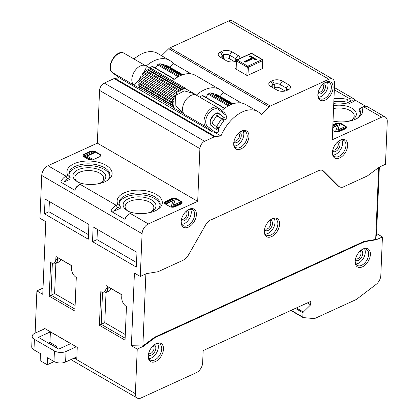<?xml version="1.0" encoding="UTF-8"?>
<svg xmlns="http://www.w3.org/2000/svg" width="419" height="419" viewBox="0 0 419 419"><rect width="100%" height="100%" fill="white"/><g stroke="black" fill="none" stroke-linecap="round" stroke-linejoin="round"><path stroke-width="0.63" d="M360.408 113.685A20.557 10.632 2.4 0 0 359.24 110.71L359.313 108.95L361.744 107.578A22.616 11.695 -177.6 0 1 357.753 118.011A22.616 11.695 -177.6 0 1 355.548 119.185A22.616 11.695 -177.6 0 1 333.026 121.101M356.857 118.53A20.557 10.632 2.4 0 0 360.513 112.811A20.557 10.632 2.4 0 0 359.313 108.95M351.86 119.913A14.393 7.442 2.4 0 0 354.207 116.068A14.393 7.442 2.4 0 0 350.289 110.679A14.393 7.442 2.4 0 0 333.55 108.573M151.526 211.569A14.393 7.442 2.4 0 0 153.867 207.724A14.393 7.442 2.4 0 0 149.955 202.335A14.393 7.442 2.4 0 0 129.623 201.403A14.393 7.442 2.4 0 0 125.108 206.52A14.393 7.442 2.4 0 0 127.125 210.548M101.351 182.469A14.393 7.442 2.4 0 0 103.697 178.62A14.393 7.442 2.4 0 0 99.785 173.23A14.393 7.442 2.4 0 0 79.453 172.298A14.393 7.442 2.4 0 0 74.938 177.415A14.393 7.442 2.4 0 0 76.955 181.443M131.995 212.69A16.446 8.506 -177.6 0 1 126.255 209.95A16.446 8.506 -177.6 0 1 128.287 198.826A16.446 8.506 -177.6 0 1 150.678 199.434A16.446 8.506 -177.6 0 1 152.443 211.05A16.446 8.506 -177.6 0 1 150.84 211.904A16.446 8.506 -177.6 0 1 147.368 213.098M156.523 210.186A20.557 10.632 2.4 0 0 160.178 204.467A20.557 10.632 2.4 0 0 147.98 194.138A20.557 10.632 2.4 0 0 125.543 195.432A20.557 10.632 2.4 0 0 119.096 202.744A20.557 10.632 2.4 0 0 120.295 206.604L118.017 204.462A22.616 11.695 -177.6 0 1 124.207 192.855A22.616 11.695 -177.6 0 1 154.999 193.698A22.616 11.695 -177.6 0 1 157.418 209.668A22.616 11.695 -177.6 0 1 155.213 210.841A22.616 11.695 -177.6 0 1 132.111 212.637L130.314 213.46A8.223 5.018 120.1 0 0 129.314 214.015A8.223 5.018 120.1 0 0 124.988 219.347L125.412 217.686A6.17 3.761 -59.9 0 1 128.078 214.816L129.314 214.015M81.825 183.585A16.446 8.506 -177.6 0 1 76.085 180.851A16.446 8.506 -177.6 0 1 78.117 169.721A16.446 8.506 -177.6 0 1 100.508 170.334A16.446 8.506 -177.6 0 1 102.267 181.946A16.446 8.506 -177.6 0 1 100.665 182.799A16.446 8.506 -177.6 0 1 97.192 183.993M67.841 175.362L70.125 177.504L67.38 178.756A6.17 3.761 120.1 0 0 63.966 182.045L60.718 182.066A8.223 5.018 -59.9 0 1 66.045 176.179L67.841 175.362A22.616 11.695 -177.6 0 1 74.037 163.75A22.616 11.695 -177.6 0 1 104.823 164.594A22.616 11.695 -177.6 0 1 107.243 180.563A22.616 11.695 -177.6 0 1 105.043 181.736A22.616 11.695 -177.6 0 1 81.935 183.532L80.139 184.355A8.223 5.018 120.1 0 0 79.139 184.91A8.223 5.018 120.1 0 0 74.812 190.242L75.242 188.587A6.17 3.761 -59.9 0 1 77.908 185.711L79.139 184.91M106.347 181.087A20.557 10.632 2.4 0 0 110.003 175.362A20.557 10.632 2.4 0 0 97.81 165.034A20.557 10.632 2.4 0 0 75.373 166.327A20.557 10.632 2.4 0 0 68.925 173.644A20.557 10.632 2.4 0 0 70.125 177.504L70.052 179.259L63.966 182.045M333.676 105.64A16.446 8.506 -177.6 0 1 353.039 108.998A16.446 8.506 -177.6 0 1 352.777 119.394A16.446 8.506 -177.6 0 1 351.174 120.248A16.446 8.506 -177.6 0 1 347.702 121.437M111.004 288.571A8.223 4.939 65.4 0 1 109.055 291.074L105.468 292.719A8.223 4.939 65.4 0 1 102.519 292.651L101.194 324.296L99.408 325.27L100.817 291.582L102.519 292.651M100.817 291.582A6.992 4.195 -114.6 0 0 105.939 288.419L106.059 285.549L107.756 286.685L107.683 288.497A8.223 4.939 65.4 0 1 105.468 292.719M106.059 285.549L121.845 294.709L121.725 297.574A6.992 4.195 -114.6 0 0 121.72 297.621A6.992 4.195 -114.6 0 0 125.569 305.907A6.992 4.195 -114.6 0 0 126.465 306.488L125.056 340.149L99.408 325.27M126.459 306.593A8.223 4.939 65.4 0 1 126.297 306.472L125.569 305.907M71.549 268.516A6.992 4.195 -114.6 0 0 75.394 276.807A6.992 4.195 -114.6 0 0 76.295 277.383L74.881 311.045L49.233 296.165L50.647 262.467A6.992 4.195 -114.6 0 0 55.827 259.351L55.947 256.486L71.67 265.604L71.549 268.479A6.992 4.195 -114.6 0 0 71.549 268.516M76.289 277.488A8.223 4.939 65.4 0 1 76.127 277.368L75.394 276.807M181.877 224.228A9.249 5.641 120.1 0 0 191.268 212.663A9.249 5.641 120.1 0 0 190.587 209.212M181.191 221.054A9.249 5.641 120.1 0 0 183.281 225.705A9.249 5.641 120.1 0 0 190.425 223.61A9.249 5.641 120.1 0 0 194.652 214.622A9.249 5.641 120.1 0 0 192.567 209.699A9.249 5.641 120.1 0 0 187.492 210.191M333.178 155.004A9.249 5.641 120.1 0 0 342.569 143.439A9.249 5.641 120.1 0 0 341.888 139.993M332.487 151.835A9.249 5.641 120.1 0 0 334.582 156.481A9.249 5.641 120.1 0 0 341.726 154.391A9.249 5.641 120.1 0 0 345.953 145.403A9.249 5.641 120.1 0 0 343.868 140.475A9.249 5.641 120.1 0 0 338.793 140.967M318.592 97.192A9.249 5.641 120.1 0 0 327.983 85.623A9.249 5.641 120.1 0 0 327.302 82.176M317.901 94.018A9.249 5.641 120.1 0 0 319.996 98.669A9.249 5.641 120.1 0 0 327.139 96.574A9.249 5.641 120.1 0 0 331.366 87.587A9.249 5.641 120.1 0 0 329.282 82.663A9.249 5.641 120.1 0 0 324.206 83.151M234.425 146.042A9.249 5.641 120.1 0 0 243.816 134.478A9.249 5.641 120.1 0 0 243.135 131.032M233.739 142.869A9.249 5.641 120.1 0 0 235.829 147.519A9.249 5.641 120.1 0 0 242.973 145.424A9.249 5.641 120.1 0 0 247.2 136.437A9.249 5.641 120.1 0 0 245.115 131.514A9.249 5.641 120.1 0 0 240.04 132.006M265.269 234.006A9.249 5.641 120.1 0 0 275.032 222.447A9.249 5.641 120.1 0 0 274.157 218.681M264.384 230.513A9.249 5.641 120.1 0 0 266.479 235.164A9.249 5.641 120.1 0 0 273.623 233.069A9.249 5.641 120.1 0 0 277.849 224.081A9.249 5.641 120.1 0 0 275.765 219.158A9.249 5.641 120.1 0 0 270.69 219.65M148.97 358.606A9.249 5.641 120.1 0 0 158.361 347.037A9.249 5.641 120.1 0 0 157.68 343.59M148.284 355.432A9.249 5.641 120.1 0 0 150.374 360.083A9.249 5.641 120.1 0 0 157.518 357.988A9.249 5.641 120.1 0 0 161.744 349.001A9.249 5.641 120.1 0 0 159.66 344.078A9.249 5.641 120.1 0 0 154.585 344.57M355.888 263.939A9.249 5.641 120.1 0 0 365.279 252.374A9.249 5.641 120.1 0 0 364.598 248.923M355.197 260.765A9.249 5.641 120.1 0 0 357.292 265.416A9.249 5.641 120.1 0 0 364.436 263.321A9.249 5.641 120.1 0 0 368.662 254.333A9.249 5.641 120.1 0 0 366.573 249.41A9.249 5.641 120.1 0 0 361.503 249.902M163.489 349.079A10.485 6.395 -59.9 0 1 155.486 361.534A10.485 6.395 -59.9 0 1 148.237 356.056A10.485 6.395 -59.9 0 1 148.247 355.893A10.485 6.395 -59.9 0 1 154.967 344.308A10.485 6.395 -59.9 0 1 163.489 349.079M196.396 214.706A10.485 6.395 -59.9 0 1 188.393 227.156A10.485 6.395 -59.9 0 1 181.144 221.682A10.485 6.395 -59.9 0 1 181.155 221.515A10.485 6.395 -59.9 0 1 187.874 209.929A10.485 6.395 -59.9 0 1 196.396 214.706M248.944 136.521A10.485 6.395 -59.9 0 1 240.941 148.975A10.485 6.395 -59.9 0 1 233.692 143.497A10.485 6.395 -59.9 0 1 233.702 143.329A10.485 6.395 -59.9 0 1 240.422 131.749A10.485 6.395 -59.9 0 1 248.944 136.521M279.593 224.165A10.485 6.395 -59.9 0 1 271.591 236.62A10.485 6.395 -59.9 0 1 264.342 231.141A10.485 6.395 -59.9 0 1 264.352 230.974A10.485 6.395 -59.9 0 1 271.067 219.394A10.485 6.395 -59.9 0 1 279.593 224.165M370.401 254.417A10.485 6.395 -59.9 0 1 362.404 266.866A10.485 6.395 -59.9 0 1 355.155 261.393A10.485 6.395 -59.9 0 1 355.16 261.226A10.485 6.395 -59.9 0 1 361.88 249.64A10.485 6.395 -59.9 0 1 370.401 254.417M347.697 145.482A10.485 6.395 -59.9 0 1 339.694 157.937A10.485 6.395 -59.9 0 1 332.445 152.458A10.485 6.395 -59.9 0 1 332.45 152.291A10.485 6.395 -59.9 0 1 339.17 140.711A10.485 6.395 -59.9 0 1 347.697 145.482M333.105 87.665A10.485 6.395 -59.9 0 1 325.107 100.12A10.485 6.395 -59.9 0 1 317.859 94.642A10.485 6.395 -59.9 0 1 317.864 94.479A10.485 6.395 -59.9 0 1 324.584 82.894A10.485 6.395 -59.9 0 1 333.105 87.665M148.604 353.584A4.525 2.76 120.1 0 0 152.066 352.463A4.525 2.76 120.1 0 0 154.077 348.121A4.525 2.76 120.1 0 0 153.139 345.764M181.511 219.205A4.525 2.76 120.1 0 0 184.973 218.084A4.525 2.76 120.1 0 0 186.984 213.742A4.525 2.76 120.1 0 0 186.046 211.386M234.059 141.025A4.525 2.76 120.1 0 0 237.521 139.904A4.525 2.76 120.1 0 0 239.532 135.562A4.525 2.76 120.1 0 0 238.594 133.2M318.225 92.17A4.525 2.76 120.1 0 0 321.687 91.049A4.525 2.76 120.1 0 0 323.698 86.707A4.525 2.76 120.1 0 0 322.761 84.35M264.756 228.47L265.185 228.947A4.525 2.76 120.1 0 0 268.679 227.926A4.525 2.76 120.1 0 0 270.747 223.531A4.525 2.76 120.1 0 0 269.726 221.122L269.098 220.991M355.522 258.916A4.525 2.76 120.1 0 0 358.978 257.795A4.525 2.76 120.1 0 0 360.995 253.453A4.525 2.76 120.1 0 0 360.057 251.096M332.812 149.986A4.525 2.76 120.1 0 0 336.274 148.865A4.525 2.76 120.1 0 0 338.285 144.524A4.525 2.76 120.1 0 0 337.347 142.167M161.284 64.353A26.109 15.922 -59.9 0 1 165.165 65.191M177.441 73.026L174.477 71.864L173.707 71.083M181.778 75.085L180.673 74.446A26.109 15.922 120.1 0 0 178.274 74.032L177.242 73.435L177.509 72.885A26.109 15.922 -59.9 0 1 182.118 74.236L182.899 74.687A26.109 15.922 120.1 0 0 181.637 74.121L182.721 74.75M171.02 68.585L165.437 66.621L164.667 65.835M171.753 68.894C170.779 68.019 171.586 68.276 174.173 69.669C175.226 70.387 174.419 70.13 171.753 68.894L171.13 68.355L170.863 68.905L171.486 69.449C174.152 70.68 174.959 70.942 173.911 70.224M211.454 93.458A26.109 15.922 -59.9 0 1 215.335 94.296M227.611 102.131L224.647 100.969L223.872 100.199L224.139 99.649L225.731 99.78L231.12 102.66L230.859 103.215M231.953 104.19L230.848 103.545A26.109 15.922 120.1 0 0 228.444 103.137L227.412 102.54L227.679 101.99A26.109 15.922 -59.9 0 1 232.288 103.336L233.074 103.792A26.109 15.922 120.1 0 0 231.807 103.226L232.891 103.854M221.19 97.69L215.607 95.726L214.842 94.94M221.929 97.999C220.949 97.124 221.761 97.381 224.348 98.774C225.396 99.492 224.589 99.235 221.929 97.999L221.3 97.459L221.038 98.009L221.661 98.554C224.322 99.785 225.129 100.047 224.081 99.329M74.441 357.967L76.756 359.313L77.258 347.356L76.274 346.785L66.045 351.462A8.223 4.253 -177.6 0 1 54.428 350.928L34.416 339.322A8.223 4.253 -177.6 0 1 32.179 336.242A8.223 4.253 -177.6 0 1 34.756 333.315L44.985 328.637L44 328.067L43.953 329.109M76.274 346.785L44.985 328.637M58.723 349.111L70.685 343.638L50.39 331.869L38.428 337.337L58.723 349.111M48.4 343.124L49.95 342.412L56.57 346.256L56.507 347.822M32.179 336.242L31.734 346.791A8.223 4.253 2.4 0 0 33.97 349.87L40.454 353.631L40.161 360.665L47.206 364.75L47.499 357.716L53.983 361.477A8.223 4.253 2.4 0 0 65.6 362.011L76.86 356.862M50.39 331.869L49.95 342.412M47.206 364.75L54.151 361.571M182.527 74.812L180.94 73.891A26.109 15.922 120.1 0 0 178.536 73.482L177.509 72.885M180.673 74.446L180.94 73.891M178.274 74.032L178.536 73.482M180.689 74.111L180.95 73.555L177.928 71.801L175.556 70.675L173.964 70.544L174.744 71.314L179.578 73.011C181.17 73.686 181.307 73.692 179.987 73.026M176.619 71.293C175.54 70.926 175.168 70.958 175.514 71.382L179.369 72.639L176.619 71.293L176.394 71.764M175.257 71.089L175.514 71.382M179.735 72.859L179.342 72.697M174.477 71.864L174.744 71.314M171.649 68.868L171.91 68.313L168.888 66.558L166.521 65.432L164.929 65.301L165.704 66.071L170.543 67.768C172.136 68.444 172.267 68.449 170.947 67.784M167.584 66.05C166.5 65.683 166.128 65.715 166.474 66.139L170.329 67.396L167.584 66.05L167.354 66.521M166.217 65.846L166.474 66.139M170.695 67.616L170.303 67.454M165.437 66.621L165.704 66.071M170.276 68.323L170.543 67.768M174.173 69.669L174.843 70.12L174.576 70.675M185.35 88.231L151.599 68.653A0.822 0.503 120.1 0 0 151.563 68.627A0.822 0.503 120.1 0 0 150.604 69.334L184.428 88.954A11.308 6.898 -59.9 0 1 186.994 89.546L193.997 93.61M145.953 65.783L146.173 67.925L143.298 73.43M142.434 74.802L141.606 76.075M140.705 77.415L136.206 83.156L133.651 84.701L133.881 85.036L112.46 72.607L118.687 77.463M173.387 105.934A0.822 0.503 120.1 0 0 173.12 107.185L175.168 108.783A11.308 6.898 120.1 0 1 173.387 105.934L139.564 86.314A0.822 0.503 120.1 0 0 139.297 87.566L141.344 89.163L133.881 85.036M218.519 109.495A1.236 0.974 127.9 0 0 218.43 108.034L217.864 107.652A11.308 6.898 -59.9 0 1 218.346 107.976A1.236 0.974 127.9 0 1 218.43 108.034L224.804 113.004L226.166 115.461L218.519 109.495A10.072 6.144 120.1 0 0 208.164 114.125A10.072 6.144 120.1 0 0 207.557 126.349L215.204 132.31L212.407 131.854L206.038 126.889A11.308 6.898 -59.9 0 1 206.467 113.565A11.308 6.898 -59.9 0 1 217.864 107.652L196.443 95.223A11.308 6.898 120.1 0 0 185.046 101.141A11.308 6.898 120.1 0 0 184.617 114.466L182.862 113.245L175.86 105.661L175.54 95.574L184.198 90.855L193.997 93.605L196.92 95.548M178.127 92.232A11.308 6.898 -59.9 0 1 179.327 91.164L179.138 91.012A0.822 0.503 120.1 0 0 179.102 90.991A0.822 0.503 120.1 0 0 178.358 91.3A0.822 0.503 120.1 0 0 178.127 92.232L144.304 72.613A0.822 0.503 120.1 0 1 144.534 71.68A0.822 0.503 120.1 0 1 145.278 71.371A0.822 0.503 120.1 0 1 145.314 71.392L179.065 90.97M182.349 89.399A11.308 6.898 -59.9 0 1 183.999 88.99L183.391 88.519A0.822 0.503 120.1 0 0 183.354 88.493A0.822 0.503 120.1 0 0 182.752 88.65A0.822 0.503 120.1 0 0 182.349 89.399L148.525 69.779A0.822 0.503 120.1 0 1 148.928 69.03A0.822 0.503 120.1 0 1 149.531 68.873A0.822 0.503 120.1 0 1 149.567 68.894L183.318 88.477M173.089 103.64L139.26 84.02A0.822 0.503 120.1 0 0 138.736 84.711A0.822 0.503 120.1 0 0 138.841 85.382L173.272 105.478A11.308 6.898 120.1 0 1 173.089 103.64A0.822 0.503 120.1 0 0 172.56 104.331A0.822 0.503 120.1 0 0 172.665 105.001L173.272 105.478M175.446 95.705L141.622 76.085A0.822 0.503 120.1 0 0 140.8 76.525A0.822 0.503 120.1 0 0 140.774 77.489L174.665 97.166A11.308 6.898 120.1 0 1 175.446 95.705A0.822 0.503 120.1 0 0 174.623 96.145A0.822 0.503 120.1 0 0 174.597 97.108L174.665 97.166M174.152 98.345L140.328 78.725A0.822 0.503 120.1 0 0 139.579 79.296A0.822 0.503 120.1 0 0 139.606 80.165L173.618 99.932A11.308 6.898 120.1 0 1 174.152 98.345A0.822 0.503 120.1 0 0 173.408 98.915A0.822 0.503 120.1 0 0 173.429 99.785L173.618 99.932M173.351 101.052L139.527 81.433A0.822 0.503 120.1 0 0 138.878 82.087A0.822 0.503 120.1 0 0 138.951 82.857L173.115 102.744A11.308 6.898 120.1 0 1 173.351 101.052A0.822 0.503 120.1 0 0 172.701 101.707A0.822 0.503 120.1 0 0 172.775 102.477L173.115 102.744M176.273 94.437A11.308 6.898 -59.9 0 1 177.279 93.149L177.206 93.097A0.822 0.503 120.1 0 0 177.174 93.07A0.822 0.503 120.1 0 0 176.368 93.468A0.822 0.503 120.1 0 0 176.273 94.437L142.45 74.818A0.822 0.503 120.1 0 1 142.544 73.849A0.822 0.503 120.1 0 1 143.35 73.451A0.822 0.503 120.1 0 1 143.382 73.477L177.132 93.055M180.201 90.514A11.308 6.898 -59.9 0 1 181.589 89.718L181.244 89.451A0.822 0.503 120.1 0 0 181.212 89.43A0.822 0.503 120.1 0 0 180.537 89.656A0.822 0.503 120.1 0 0 180.201 90.514L146.378 70.895A0.822 0.503 120.1 0 1 146.713 70.036A0.822 0.503 120.1 0 1 147.388 69.811A0.822 0.503 120.1 0 1 147.42 69.832L181.17 89.409M133.666 84.853A11.308 6.898 -59.9 0 1 133.64 84.832A11.308 6.898 -59.9 0 1 134.07 72.115A11.308 6.898 -59.9 0 1 144.895 65.432L146.042 65.809M215.204 132.31L217.938 132.263A34.95 21.317 -59.9 0 1 218.435 131.205L218.367 128.56L217.801 128.114L216.508 129.701L210.118 124.715L210.27 121.599A6.542 3.991 -59.9 0 1 215.303 113.858L217.948 112.68L224.338 117.66L223.395 119.52L223.961 119.96L226.265 119.169A34.95 21.317 -59.9 0 1 227.019 118.305L226.166 115.461M187.241 89.692L185.423 88.273A0.822 0.503 120.1 0 0 185.387 88.247A0.822 0.503 120.1 0 0 184.428 88.954M212.407 131.854L118.823 77.573M216.817 127.544L217.801 128.114M222.374 119.043L223.961 119.96M222.421 118.954L223.395 119.52M223.364 117.095L224.338 117.66M217.189 127.093L218.969 128.13A34.95 21.317 -59.9 0 1 223.667 120.908L222.06 119.656L223.385 117.053L220.63 114.906A15.419 9.407 -59.9 0 0 219.975 114.466A15.419 9.407 -59.9 0 0 215.518 113.764M214.099 114.576L210.495 120.112M211.972 126.166A15.419 9.407 -59.9 0 1 210.228 122.484M218.969 128.13L217.361 126.878L215.623 129.01M211.852 123.097L216.429 126.664L221.572 118.755L217 115.188L211.852 123.097M216.565 115.848L221.572 118.755M232.702 103.917L231.115 102.995A26.109 15.922 120.1 0 0 228.711 102.587L227.679 101.99M230.848 103.545L231.115 102.995M228.444 103.137L228.711 102.587M230.162 102.131C231.482 102.796 231.346 102.791 229.753 102.116L224.914 100.419L224.139 99.649M226.794 100.398C225.71 100.031 225.338 100.062 225.684 100.487L229.544 101.744L226.794 100.398L226.569 100.869M225.432 100.193L225.684 100.487M229.905 101.964L229.512 101.801M224.647 100.969L224.914 100.419M221.819 97.973L222.086 97.418L216.691 94.537L215.099 94.401L215.874 95.176L220.713 96.873C222.306 97.548 222.442 97.554 221.122 96.889M217.754 95.155C216.67 94.788 216.304 94.82 216.644 95.244L220.504 96.501L217.754 95.155L217.529 95.626M216.393 94.951L216.644 95.244M220.865 96.721L220.478 96.559M215.607 95.726L215.874 95.176M220.446 97.423L220.713 96.873M224.348 98.774L225.013 99.224L224.746 99.78M230.78 104.666L210.5 92.903A26.727 16.299 -59.9 0 0 208.521 93.154L229.45 105.295M228.376 105.86L207.803 93.929A3.493 2.132 -59.9 0 1 205.352 97.019M224.961 99.34L225.721 99.78M207.803 93.929A0.822 0.503 -59.9 0 1 208.521 93.154M199.8 97.171A26.727 16.299 -59.9 0 1 202.309 95.548A0.822 0.503 -59.9 0 1 202.754 95.511L224.684 108.233M180.61 75.567L160.33 63.798A26.727 16.299 -59.9 0 0 158.345 64.049L179.274 76.19M178.201 76.756L157.628 64.825A3.493 2.132 -59.9 0 1 155.182 67.915M174.786 70.235L175.545 70.675M157.628 64.825A0.822 0.503 -59.9 0 1 158.345 64.049M149.782 67.962A26.727 16.299 -59.9 0 1 152.139 66.448A0.822 0.503 -59.9 0 1 152.579 66.406L174.514 79.133M196.338 95.123A32.897 20.065 -59.9 0 1 219.771 89.483A32.897 20.065 -59.9 0 1 223.269 92.499L220.242 96.349M221.745 110.621A32.897 20.065 -59.9 0 1 245.702 104.525L257.821 111.554A32.897 20.065 120.1 0 0 220.944 135.992L215.266 136.557A4.111 2.509 120.1 0 0 214.397 136.804L204.603 141.287A6.17 3.761 120.1 0 0 199.9 148.614L197.689 201.35L148.352 223.924A8.223 5.018 120.1 0 0 142.078 233.692L140.281 276.461L146.472 273.628L158.052 271.711L182.642 260.461A10.884 6.636 -59.9 0 0 188.843 254.359L205.347 225.38A9.679 5.903 120.1 0 1 212.307 219.299L318.456 170.732A9.679 5.903 120.1 0 1 322.965 170.638A9.679 5.903 120.1 0 1 323.725 171.219L338.4 185.936A10.884 6.636 -59.9 0 0 339.385 186.733A10.884 6.636 -59.9 0 0 342.826 187.173L367.416 175.922L379.284 167.118L385.47 164.285L387.266 121.515A8.223 5.018 120.1 0 0 385.412 117.137A8.223 5.018 120.1 0 0 381.578 117.22L332.241 139.794L334.598 83.533A8.223 5.018 120.1 0 0 332.749 79.16A8.223 5.018 120.1 0 0 328.915 79.238L270.37 106.023A4.111 2.509 120.1 0 0 269.092 106.929L261.325 114.57A32.897 20.065 120.1 0 0 257.821 111.554M241.344 102.985L223.269 92.499M146.273 65.924A32.897 20.065 -59.9 0 1 169.601 60.378A32.897 20.065 -59.9 0 1 173.099 63.395L170.072 67.244M172.46 80.747A32.897 20.065 -59.9 0 1 195.532 75.42L219.771 89.483M191.174 73.88L173.099 63.395M43.016 288.11L36.893 290.912L35.123 333.147M119.405 77.908L114.921 78.353A4.111 2.509 120.1 0 0 114.052 78.599L104.258 83.077A6.17 3.761 120.1 0 0 99.554 90.404L97.344 143.146L48.007 165.72A8.223 5.018 120.1 0 0 41.732 175.488L39.941 218.252L45.802 221.656L42.759 294.316L36.893 290.912M140.281 276.461L134.42 273.062L131.377 345.717L142.863 345.963L143.429 346.288L137.238 349.121L135.374 393.671A8.223 5.018 120.1 0 0 137.223 398.05A8.223 5.018 120.1 0 0 141.056 397.966L196.375 372.659A8.223 5.018 120.1 0 0 202.649 362.891L203.163 350.588L310.809 301.34L310.662 304.854L303.382 312.008A0.822 0.503 120.1 0 0 302.995 312.799L302.817 317.089A0.822 0.503 120.1 0 0 303 317.529A0.822 0.503 120.1 0 0 303.136 317.571L314.365 318.613A0.822 0.503 120.1 0 0 314.617 318.56L356.265 299.506A0.822 0.503 120.1 0 0 356.422 299.412L376.089 284.412A8.223 5.018 120.1 0 0 380.808 275.592L382.427 236.945L376.566 233.54L375.675 239.448L378.687 167.558M145.885 273.9L142.863 345.963L154.731 337.159L155.292 337.484L364.661 241.695L376.236 239.773L382.427 236.945M134.42 273.062L131.377 345.717L137.238 349.121M376.566 233.54L379.347 167.087L376.566 233.54M154.731 337.159L364.095 241.37L375.675 239.448L376.236 239.773M143.429 346.288L155.292 337.484M364.095 241.37L364.661 241.695M339.385 186.733L338.819 186.408A10.884 6.636 -59.9 0 1 337.834 185.612L338.4 185.936M337.834 185.612L323.159 170.894A9.679 5.903 120.1 0 0 322.677 170.486M48.651 343.009L55.617 347.047L56.555 346.618M71.665 265.751L57.649 257.617L57.571 259.429A8.223 4.939 65.4 0 1 55.355 263.64A8.223 4.939 65.4 0 1 52.344 263.546L51.018 295.191L49.233 296.165M55.874 263.404L54.606 293.551L51.018 295.191L74.964 309.081M52.344 263.546L50.647 262.467M57.649 257.617L55.947 256.486M121.84 294.856L107.756 286.685M109.474 287.68L107.683 288.497A8.223 4.939 65.4 0 1 107.683 288.508L105.939 288.419M106.044 292.452L104.781 322.651L101.194 324.296L125.14 338.185M49.369 201.523L48.939 211.747L88.477 234.682M45.074 199.035L44.456 213.8L88.289 239.228L88.907 224.458L45.074 199.035M48.939 211.747L44.456 213.8M97.428 229.403L96.999 239.626L136.536 262.561M136.348 267.102L136.966 252.338L93.133 226.909L92.515 241.679L136.348 267.102M96.999 239.626L92.515 241.679M104.781 322.651L125.291 334.551M60.891 259.497A8.223 4.939 65.4 0 1 58.943 261.995L55.355 263.64M54.606 293.551L75.116 305.446M332.77 127.208L337.871 124.878L335.719 130.948L336.787 131.571L345.759 127.465L344.685 126.847L337.63 130.073L339.783 123.998L338.714 123.38L332.817 126.077M92.012 158.948L86.686 155.858L94.579 152.249L93.51 151.626L84.481 155.758L90.876 159.466L92.012 158.948L91.991 159.477L90.913 159.969M171.261 206.19L172.335 206.813L181.301 202.707L180.233 202.084L173.178 205.315L175.325 199.24L174.257 198.622L165.285 202.723L166.359 203.346L173.414 200.114L171.261 206.19L171.24 206.719L172.083 207.206M332.749 127.737L337.651 125.491M336.541 131.964L335.698 131.477L335.719 130.948M336.771 131.98L336.787 131.571M337.007 131.985L345.738 127.994L345.759 127.465M337.829 129.984L339.783 123.998M346.508 127.748A3.703 1.912 2.4 0 0 345.523 126.627L341.296 124.176A3.703 1.912 2.4 0 0 338.94 123.511M338.468 123.49A3.703 1.912 2.4 0 0 336.069 123.935L332.843 125.412M332.634 130.403L334.184 131.299A3.703 1.912 2.4 0 0 339.411 131.54L345.392 128.806A3.703 1.912 2.4 0 0 346.55 127.486A3.703 1.912 2.4 0 0 345.544 126.103L341.317 123.647A3.703 1.912 2.4 0 0 336.09 123.406L332.869 124.883M87.183 156.146L94.558 152.773L94.579 152.249M90.803 159.964L84.46 156.282L84.481 155.758M90.855 159.969L90.876 159.466M100.591 155.737A3.703 1.912 2.4 0 0 99.607 154.616L95.38 152.165A3.703 1.912 2.4 0 0 90.153 151.924L84.172 154.658A3.703 1.912 2.4 0 0 83.056 155.716M90.174 151.395L84.193 154.134A3.703 1.912 2.4 0 0 83.035 155.449A3.703 1.912 2.4 0 0 84.041 156.837L88.268 159.288A3.703 1.912 2.4 0 0 93.495 159.529L99.476 156.79A3.703 1.912 2.4 0 0 100.639 155.475A3.703 1.912 2.4 0 0 99.628 154.087L95.401 151.636A3.703 1.912 2.4 0 0 90.174 151.395L90.153 151.924M172.555 207.227L181.28 203.236L181.301 202.707M173.372 205.226L175.325 199.24M166.359 203.346L166.338 203.87L165.264 203.252L165.285 202.723M166.338 203.87L173.194 200.732M172.314 207.222L172.335 206.813M182.05 202.99A3.703 1.912 2.4 0 0 181.066 201.869L176.839 199.418A3.703 1.912 2.4 0 0 174.482 198.753M174.016 198.732A3.703 1.912 2.4 0 0 171.612 199.177L165.631 201.911A3.703 1.912 2.4 0 0 164.515 202.969M174.953 206.782L180.935 204.043A3.703 1.912 2.4 0 0 182.097 202.728A3.703 1.912 2.4 0 0 181.092 201.34L176.86 198.889A3.703 1.912 2.4 0 0 171.633 198.648L165.652 201.387A3.703 1.912 2.4 0 0 164.494 202.702A3.703 1.912 2.4 0 0 165.5 204.09L169.726 206.541A3.703 1.912 2.4 0 0 174.953 206.782M287.293 90.237A4.111 2.126 2.4 0 0 287.486 89.645A4.111 2.126 2.4 0 0 286.366 88.105L280.164 84.507A4.111 2.126 2.4 0 0 274.356 84.24L272.863 84.926A4.111 2.126 2.4 0 0 271.575 86.387A4.111 2.126 2.4 0 0 271.727 87.021M272.486 80.637A6.992 3.614 -177.6 0 1 282.364 81.087L288.565 84.685A6.992 3.614 -177.6 0 1 288.953 89.425A6.992 3.614 -177.6 0 1 288.272 89.792L286.779 90.473A6.992 3.614 -177.6 0 1 276.901 90.022L270.7 86.424A6.992 3.614 -177.6 0 1 270.129 86.047A6.992 3.614 -177.6 0 1 270.993 81.317L272.486 80.637L274.356 84.24L274.209 87.754L273.534 88.069M236.829 59.875A4.111 2.126 2.4 0 0 235.771 58.754L229.57 55.156A4.111 2.126 2.4 0 0 223.762 54.889L222.269 55.575A4.111 2.126 2.4 0 0 220.975 57.036A4.111 2.126 2.4 0 0 221.132 57.67M236.227 61.106L236.18 61.127A6.992 3.614 -177.6 0 1 226.307 60.671L220.106 57.073A6.992 3.614 -177.6 0 1 219.535 56.701A6.992 3.614 -177.6 0 1 220.399 51.972L221.892 51.286A6.992 3.614 -177.6 0 1 231.77 51.741L237.971 55.334A6.992 3.614 -177.6 0 1 239.752 58.534M285.171 91.012L280.018 88.021A4.111 2.126 2.4 0 0 274.209 87.754M234.577 61.661L229.423 58.676A4.111 2.126 2.4 0 0 223.615 58.409L222.939 58.718M235.928 68.26L235.771 68.334A0.822 0.424 2.4 0 0 235.515 68.627A0.822 0.424 2.4 0 0 235.735 68.936L246.644 75.263A0.822 0.424 2.4 0 0 247.807 75.315L262.755 68.475A0.822 0.424 2.4 0 0 263.017 68.182A0.822 0.424 2.4 0 0 262.792 67.873L262.64 67.789M114.136 211.15L120.222 208.363L120.295 206.604L117.556 207.861A6.17 3.761 120.1 0 0 114.136 211.15L110.894 211.171A8.223 5.018 -59.9 0 1 116.22 205.284L118.017 204.462M385.412 117.137L367.369 106.672A8.223 5.018 120.1 0 0 363.54 106.756L361.744 107.578M333.964 98.732A22.616 11.695 -177.6 0 1 347.65 99.403L349.446 98.58A8.223 5.018 -59.9 0 1 353.28 98.496A8.223 5.018 -59.9 0 1 354.479 99.727L354.05 101.382A6.17 3.761 120.1 0 0 350.782 101.157L348.037 102.409L347.65 99.403M354.05 101.382L347.964 104.169L348.037 102.409A20.557 10.632 2.4 0 0 333.843 101.608M354.479 99.727L365.708 106.243M347.964 104.169A20.557 10.632 2.4 0 0 333.77 103.362M124.988 219.347L110.894 211.171M160.068 205.341A20.557 10.632 2.4 0 0 140.009 194.741A20.557 10.632 2.4 0 0 119.127 203.629M74.812 190.242L60.718 182.066M109.898 176.242A20.557 10.632 2.4 0 0 89.834 165.636A20.557 10.632 2.4 0 0 68.957 174.524M97.344 143.146L197.689 201.35M307.337 302.927L310.662 304.854M296.369 307.944L303.382 312.008M295.395 308.389L302.995 312.799M332.749 79.16L232.404 20.95A8.223 5.018 120.1 0 0 228.57 21.034L170.025 47.818A4.111 2.509 120.1 0 0 168.747 48.724L161.608 55.743M169.601 60.378L157.476 53.344A32.897 20.065 120.1 0 0 134.012 59.011M214.575 132.299L220.944 135.992M249.336 56.282L252.154 57.916L244.157 61.577L245.215 62.19L253.212 58.529L256.03 60.163L256.983 59.728L250.29 55.842L249.336 56.282M252.154 57.916L252.128 58.618L244.822 61.96M250.29 55.842L250.263 56.549L256.292 60.043M250.263 56.549L250.002 56.665M154.082 344.942A5.756 3.509 -59.9 0 1 155.821 348.199A5.756 3.509 -59.9 0 1 152.925 354.045A5.756 3.509 -59.9 0 1 148.363 354.809M186.989 210.568A5.756 3.509 -59.9 0 1 188.728 213.826A5.756 3.509 -59.9 0 1 185.832 219.666A5.756 3.509 -59.9 0 1 181.265 220.431M239.537 132.383A5.756 3.509 -59.9 0 1 241.276 135.641A5.756 3.509 -59.9 0 1 238.38 141.481A5.756 3.509 -59.9 0 1 233.812 142.251M323.704 83.528A5.756 3.509 -59.9 0 1 325.443 86.785A5.756 3.509 -59.9 0 1 322.541 92.63A5.756 3.509 -59.9 0 1 317.979 93.395M269.915 220.247A5.756 3.509 -59.9 0 1 272.486 223.61A5.756 3.509 -59.9 0 1 269.129 229.832A5.756 3.509 -59.9 0 1 264.52 229.549M361 250.279A5.756 3.509 -59.9 0 1 362.739 253.537A5.756 3.509 -59.9 0 1 359.837 259.377A5.756 3.509 -59.9 0 1 355.275 260.141M338.29 141.344A5.756 3.509 -59.9 0 1 340.029 144.602A5.756 3.509 -59.9 0 1 337.127 150.447A5.756 3.509 -59.9 0 1 332.566 151.212M33.97 349.87L34.416 339.322M53.983 361.477L54.428 350.928M65.6 362.011L66.045 351.462M182.862 113.245L175.168 108.783M145.325 65.574L124.286 53.37A11.308 6.898 120.1 0 0 112.889 59.283A11.308 6.898 120.1 0 0 112.46 72.607A1.236 0.974 -52.1 0 1 112.371 72.55L118.745 77.515M207.557 126.349A1.236 0.974 -52.1 0 1 206.038 126.889L184.617 114.466M173.12 107.185L139.297 87.566M172.775 102.477L138.951 82.857M173.429 99.785L139.606 80.165M174.597 97.108L140.774 77.489M172.665 105.001L138.841 85.382M224.464 108.401L202.309 95.548M174.288 79.296L152.139 66.448M323.159 170.894L323.725 171.219M59.362 258.612L57.571 259.429L55.827 259.351M345.523 126.627L345.544 126.103M341.296 124.176L341.317 123.647M336.069 123.935L336.09 123.406M84.172 154.658L84.193 154.134M99.607 154.616L99.628 154.087M95.38 152.165L95.401 151.636M181.066 201.869L181.092 201.34M176.839 199.418L176.86 198.889M171.612 199.177L171.633 198.648M165.631 201.911L165.652 201.387M280.018 88.021L280.164 84.507L282.364 81.087M270.993 81.317L272.863 84.926L272.748 87.613M286.261 90.687L286.366 88.105L288.565 84.685M237.971 55.334L235.771 58.754L235.667 61.342M231.77 51.741L229.57 55.156L229.423 58.676M221.892 51.286L223.762 54.889L223.615 58.409M220.399 51.972L222.269 55.575L222.154 58.262M262.765 68.47L262.792 67.873M235.745 68.941L235.771 68.334M48.007 165.72L66.045 176.179L67.38 178.756M117.556 207.861L116.22 205.284L80.139 184.355M350.782 101.157L349.446 98.58L334.336 89.818M130.314 213.46L148.352 223.924M41.732 175.488L142.078 233.692M74.095 358.13L135.374 393.671M291.158 310.327L302.817 317.089M363.54 106.756L381.578 117.22M228.57 21.034L328.915 79.238M170.025 47.818L270.37 106.023M168.747 48.724L269.092 106.929M114.921 78.353L215.266 136.557M114.052 78.599L214.397 136.804M104.258 83.077L204.603 141.287M99.554 90.404L199.9 148.614M251.835 53.391A0.822 0.822 0 0 0 251.081 53.354A0.822 0.492 65.4 0 1 251.452 53.396L237.096 59.964L247.807 66.176L262.163 59.613L251.452 53.396A0.822 0.503 120.1 0 1 251.835 53.391L262.545 59.603A0.822 0.503 120.1 0 0 262.163 59.613A0.822 0.492 65.4 0 1 262.697 60.64L248.341 67.208L248.006 75.221M262.362 68.658L262.697 60.64A0.822 0.424 -177.6 0 0 262.954 60.346L262.608 68.543M246.838 75.347L247.184 67.155A0.822 0.503 120.1 0 1 247.807 66.176A0.822 0.492 65.4 0 1 248.341 67.208A0.822 0.424 -177.6 0 1 247.184 67.155L236.468 60.938A0.822 0.424 -177.6 0 1 236.248 60.635A0.822 0.822 0 0 1 236.725 59.917A0.822 0.492 65.4 0 1 237.096 59.964A0.822 0.503 120.1 0 0 236.468 60.938L236.127 69.161M173.702 71.094L173.964 70.544M164.662 65.851L164.929 65.301M151.065 68.7L146.163 65.862M183.354 88.493L149.531 68.873M177.174 93.07L143.35 73.451M179.102 90.991L145.278 71.371M181.212 89.43L147.388 69.811M185.387 88.247L151.563 68.627M112.371 72.55C104.755 67.548 116.781 48.122 124.286 53.37M214.832 94.956L215.099 94.401M217.351 112.947L219.975 114.466M70.911 359.586L137.223 398.05M290.838 310.474L303 317.529M334.43 87.566L353.28 98.496M262.954 60.346A0.822 0.822 0 0 0 262.545 59.603M251.081 53.354L236.725 59.917M235.897 69.025L236.248 60.635"/></g></svg>

